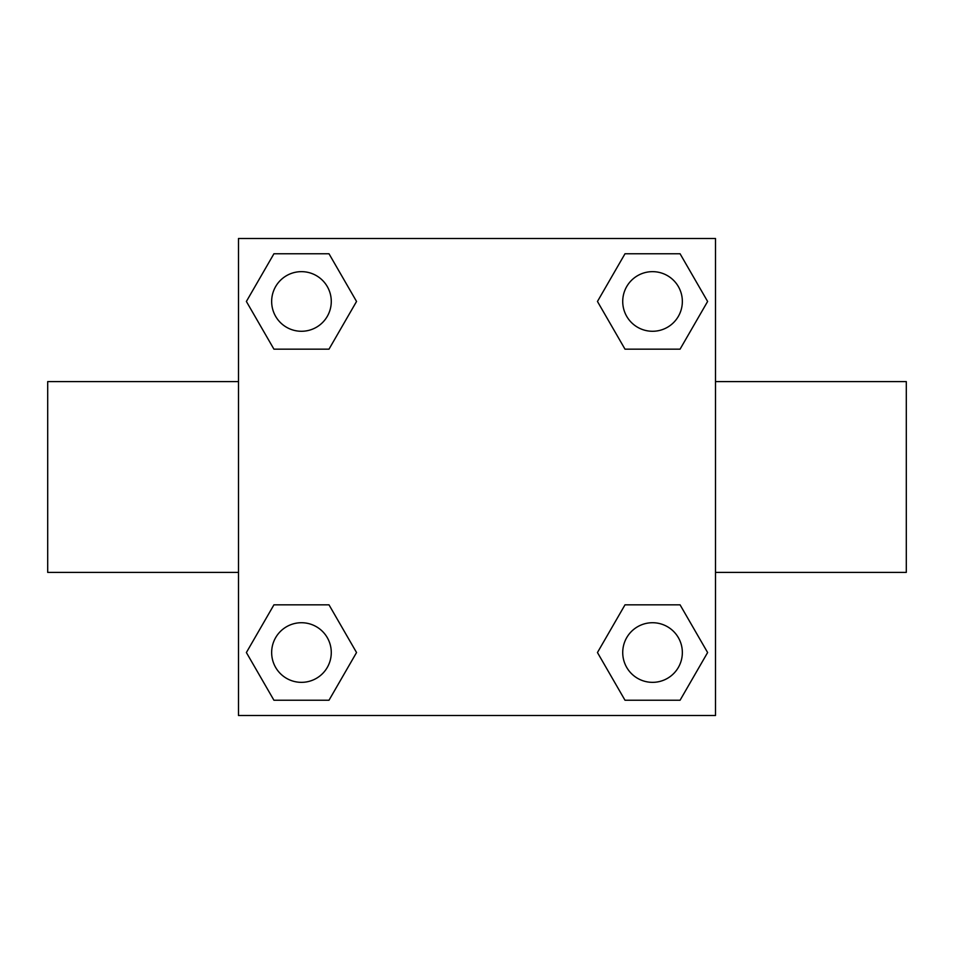 <?xml version="1.0" encoding="UTF-8"?>
<svg xmlns="http://www.w3.org/2000/svg" width="954" height="954" viewBox="0 0 954 954"><rect width="100%" height="100%" fill="white"/><g stroke="black" fill="none" stroke-linecap="round" stroke-linejoin="round"><path stroke-width="1.43" d="M328.999 349.164L273.929 349.164L246.382 301.464L273.929 253.764L328.999 253.764L356.546 301.464L328.999 349.164L273.929 349.164L311.743 349.164M311.743 604.836L328.999 604.836L356.546 652.536L328.999 700.236L273.929 700.236L246.382 652.536L273.929 604.836L328.999 604.836M642.257 349.164L625.001 349.164L597.454 301.464L625.001 253.764L680.071 253.764L707.618 301.464L680.071 349.164L625.001 349.164M625.001 604.836L680.071 604.836L707.618 652.536L680.071 700.236L625.001 700.236L597.454 652.536L625.001 604.836L680.071 604.836L642.257 604.836M715.5 572.4L906.3 572.4L906.3 381.6L715.5 381.6M238.5 381.6L47.7 381.6L47.7 572.4L238.5 572.4M238.5 238.5L715.5 238.5L715.5 715.5L238.5 715.5L238.5 238.5M680.071 700.236L625.001 700.236L680.071 700.236M682.348 652.536A29.812 29.812 0 0 0 637.63 626.718A29.812 29.812 0 0 0 637.63 678.354A29.812 29.812 0 0 0 682.348 652.536M328.999 700.236L273.929 700.236L328.999 700.236M331.276 652.536A29.812 29.812 0 0 0 286.558 626.718A29.812 29.812 0 0 0 286.558 678.354A29.812 29.812 0 0 0 331.276 652.536M625.001 253.764L680.071 253.764L625.001 253.764M682.348 301.464A29.812 29.812 0 0 0 637.63 275.646A29.812 29.812 0 0 0 637.63 327.282A29.812 29.812 0 0 0 682.348 301.464M273.929 253.764L328.999 253.764L273.929 253.764M331.276 301.464A29.812 29.812 0 0 0 286.558 275.646A29.812 29.812 0 0 0 286.558 327.282A29.812 29.812 0 0 0 331.276 301.464"/></g></svg>
